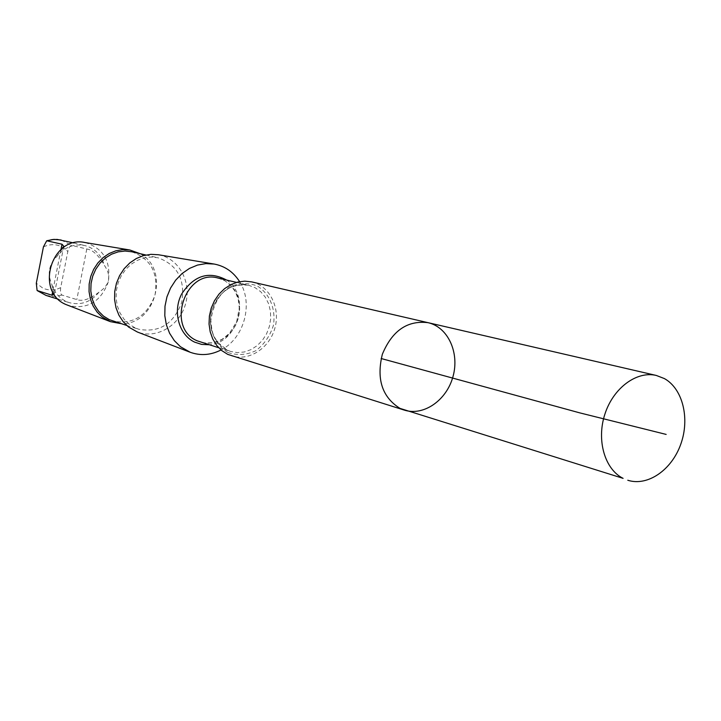 <?xml version="1.0" encoding="UTF-8"?>
<svg xmlns="http://www.w3.org/2000/svg" width="721" height="721" viewBox="0 0 721 721"><rect width="100%" height="100%" fill="white"/><g stroke="black" fill="none" stroke-linecap="round" stroke-linejoin="round"><path stroke-width="0.54" stroke-dasharray="3.6 2.7" d="M404.274 410.096C423.732 416.359 446.741 400.2 453.04 376.425C459.665 352.731 448.011 327.136 428.058 322.675M99.02 292.158C89.963 299.179 82.554 301.657 76.814 299.594L61.988 295.078C60.573 294.096 60.149 291.599 60.717 287.598L67.819 251.512C68.801 247.627 70.117 245.591 71.767 245.419L86.79 248.997C92.766 249.854 98.615 255.288 104.338 265.292C111.656 276.053 109.88 285.011 99.02 292.158C90.891 302.09 80.986 305.587 69.288 302.658L66.071 301.405C58.825 297.818 53.994 291.906 51.588 283.65C47.189 273.574 48.974 264.481 56.95 256.361C64.584 247.096 73.875 243.491 84.835 245.555C94.757 248.294 101.264 254.874 104.338 265.292M54.237 294.321L51.588 283.65M251.728 281.902C269.708 285.922 280.577 307.858 274.944 327.956C269.609 348.135 249.124 361.536 231.594 355.895M239.606 281.659C253.765 303.307 244.203 338.473 221.023 349.964M158.368 254.747C178.727 258.091 191.759 281.884 185.63 303.649C179.88 325.522 156.592 339.429 137.341 331.993M134.917 327.767L128.96 324.062L123.895 319.024L119.947 312.86L117.307 305.857L116.099 298.305L116.369 290.545L118.118 282.938L121.263 275.81L125.661 269.492L131.114 264.256L137.378 260.335L144.164 257.893L151.176 257.036L158.106 257.794C177.672 264.977 185.531 279.901 181.674 302.577C173.509 324.071 159.17 332.958 138.666 329.236L134.917 327.767M131.79 251.782C150.95 258.785 158.665 273.295 154.952 295.304C147.003 316.159 132.997 324.756 112.927 321.088M139.982 253.648C170.67 269.321 155.339 325.667 120.939 323.621M85.087 242.544C103.734 248.385 111.394 261.723 108.078 282.542C100.39 302.18 87.025 309.796 67.981 305.38M56.95 256.361L62.817 248.006M61.988 295.078L54.021 296.547L46.081 295.439M60.717 287.598C54.724 290.563 48.749 290.725 42.782 288.094L36.302 283.236M227.98 352.533C215.182 345.188 208.459 329.452 211.127 312.725C214.588 301.937 220.626 293.402 229.224 287.111C238.678 282.956 247.979 282.551 257.145 285.895C269.708 293.519 276.044 309.093 273.394 325.441C270.024 335.995 264.147 344.431 255.766 350.748C246.492 355.038 237.227 355.633 227.98 352.533M227.106 350.064L221.762 346.666L217.237 342.024L213.74 336.337L211.424 329.858L210.397 322.864L210.721 315.681L212.371 308.624L215.282 302.009L219.319 296.142L224.294 291.284L229.981 287.634L236.137 285.372L242.463 284.57L248.7 285.264L255.117 287.706L260.759 291.753L265.328 297.205L268.609 303.757L270.42 311.066L270.69 318.763L269.393 326.442L266.617 333.724L262.489 340.222L257.217 345.602L251.07 349.595L244.374 351.974L237.452 352.614L230.693 351.46L227.106 350.064M218.093 278.054L224.375 280.433L229.9 284.371L234.388 289.662L237.606 296.025L239.399 303.117L239.678 310.58L238.444 318.024L235.74 325.072L231.711 331.363L226.574 336.563L220.572 340.411L214.029 342.7L207.26 343.295L200.645 342.169L204.845 343.079L213.524 342.691L221.969 339.393L229.395 333.408L236.677 321.719L239.282 307.984L238.281 299.503L235.397 291.852L230.828 285.48L224.934 280.784L218.093 278.054M226.547 280.045C251.259 295.772 238.218 343.701 208.946 344.737M61.168 240.012L71.767 245.419M43.44 246.861C52.732 242.815 60.861 244.356 67.819 251.512M60.979 249.448L52.669 291.708M86.79 248.997L76.814 299.594M58.338 299.251L69.288 302.658M236.506 282.389L248.7 285.264C234.145 284.083 216.516 286.904 210.838 320.178C212.019 335.851 214.11 336.211 217.661 342.286L227.268 350.127L230.693 351.46L218.724 347.756M126.725 325.459L138.666 329.236M145.894 255L158.106 257.794M73.668 242.941L84.835 245.555M63.781 246.267L54.246 294.7"/><path stroke-width="1.08" d="M404.274 410.096L227.737 354.381L221.771 350.595L216.715 345.422L212.794 339.077L210.199 331.849L209.045 324.044L209.396 316.014L211.226 308.128L214.461 300.738L218.95 294.168L224.501 288.715L230.846 284.624L237.705 282.073L244.77 281.154L251.728 281.902L428.058 322.675C407.392 320.178 392.161 330.705 382.355 354.245C376.272 379.12 382.148 397.172 400.002 408.392L404.274 410.096C423.732 416.359 446.741 400.2 453.04 376.425C459.665 352.731 448.011 327.136 428.058 322.675C407.392 320.178 392.161 330.705 382.355 354.245C376.272 379.12 382.148 397.172 400.002 408.392L623.097 478.356C604.775 469.308 596.321 440.279 604.874 414.205C613.22 388.051 636.652 370.693 656.308 375.452L664.392 378.579C682.823 388.763 690.06 418.649 680.75 444.28C671.657 470.011 647.692 486.612 627.784 480.258M62.817 248.006L63.772 246.258L62.015 244.221L46.712 240.769L43.44 246.861L36.302 283.236L37.104 290.527L51.975 295.222L54.237 294.321M221.023 349.964C210.82 355.174 200.555 355.949 190.227 352.281L180.439 346.711L174.356 340.663L169.588 333.246L166.362 324.783L164.803 315.627L165.001 306.182L166.948 296.854L170.562 288.049L175.672 280.163L182.062 273.529L189.452 268.428L197.509 265.076L205.891 263.607L214.227 264.057C224.997 266.13 233.451 271.997 239.606 281.659M190.227 352.281L137.341 331.993L128.608 327.055L123.183 321.719L118.92 315.203L116.009 307.768L114.594 299.747L114.738 291.473L116.432 283.317L119.605 275.629L124.12 268.744L129.771 262.958L136.323 258.515L143.479 255.604L150.932 254.333L158.368 254.747L214.227 264.057M126.725 325.459L109.268 319.655L103.427 316.041L98.471 311.139L94.604 305.145L92.009 298.341L90.801 291.014L91.053 283.488L92.748 276.107L95.803 269.194L100.093 263.066L105.41 258.001L111.53 254.207L118.163 251.854L125.012 251.034L131.79 251.782L145.894 255M120.939 323.621L110.385 321.647L102.211 317.042L97.119 312.076L93.117 306.01L90.395 299.116L89.053 291.663L89.17 284.002L90.738 276.44L93.685 269.312L97.885 262.931L103.157 257.577L109.268 253.468L115.955 250.773L122.921 249.601L129.879 250.007L139.982 253.648M110.385 321.647L66.008 304.55C34.356 291.717 51.849 234.965 85.087 242.544L129.879 250.007M381.148 358.517L579.702 412.854L666.159 434.421M58.338 299.251L46.081 295.439L37.501 290.761M218.724 347.756L197.139 340.799C165.488 327.704 185.342 268.41 218.093 278.054L236.506 282.389M208.946 344.737L201.646 344.404L194.715 342.169C178.88 334.85 172.436 311.517 181.665 293.979C194.012 275.323 208.973 270.681 226.547 280.045M47.334 240.715L52.254 239.57L57.238 239.426L73.668 242.941M62.015 244.221L60.979 249.448M52.669 291.708L51.975 295.222M428.058 322.675L656.308 375.452M46.081 295.439L37.104 290.527M46.802 240.742L53.958 239.372L61.168 240.012"/></g></svg>
